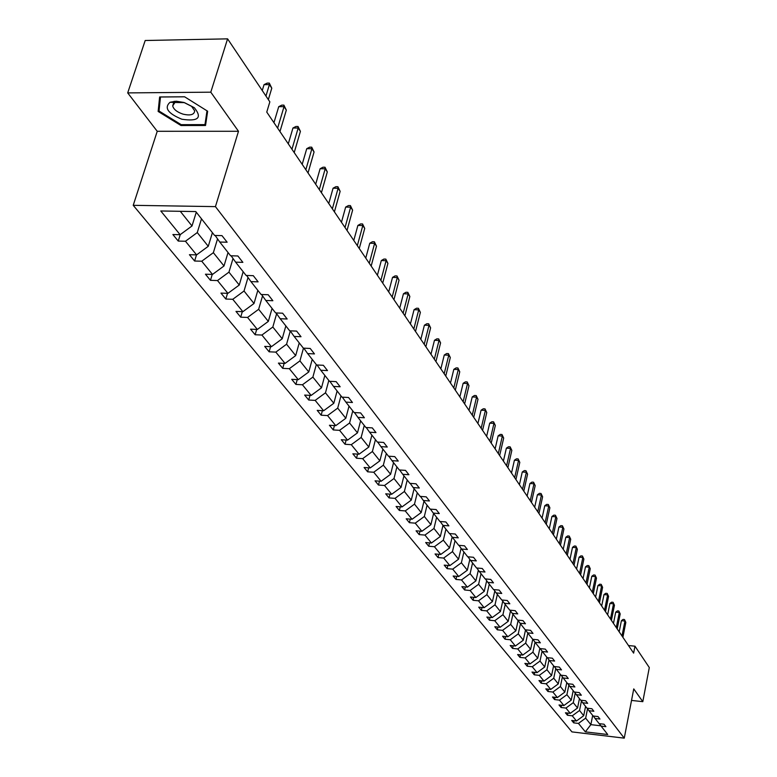 <?xml version="1.0" encoding="UTF-8"?>
<svg xmlns="http://www.w3.org/2000/svg" width="777" height="777" viewBox="0 0 777 777"><rect width="100%" height="100%" fill="white"/><g stroke="black" fill="none" stroke-linecap="round" stroke-linejoin="round"><path stroke-width="1.17" d="M133.226 205.322L571.94 731.895L624.261 738.15L215.433 206.624L133.226 205.322L157.236 131.294L238.49 131.274L210.79 92.181L127.7 92.9L157.236 131.294M127.7 92.9L145.192 40.501L227.583 38.85L210.79 92.181M631.526 700.417L642.802 701.67L649.3 667.55L634.974 646.192L628.476 645.532M587.548 708.741L585.654 718.133L590.86 724.64L585.343 731.866L578.457 723.416L573.688 722.853L574.125 720.716M592.696 715.442L590.86 724.64L600.883 725.815M585.654 718.133L578.457 723.416M581.449 701.019L579.535 710.479L583.702 715.695L576.485 720.998L571.707 720.434L573.688 722.853M576.485 720.998L572.26 715.811L567.453 715.258L567.9 713.072M575.223 693.133L573.28 702.661L577.544 707.983L570.25 713.344L565.423 712.781L567.453 715.258M570.25 713.344L565.938 708.051L561.081 707.497L561.548 705.263M568.871 685.091L566.899 694.687L571.25 700.126L563.879 705.535L559.013 704.972L561.081 707.497M563.879 705.535L559.479 700.135L554.584 699.572L555.06 697.299M562.393 676.884L560.392 686.538L564.83 692.093L557.381 697.561L552.476 697.008L554.584 699.572M557.381 697.561L552.894 692.045L547.95 691.491L548.436 689.16M555.769 668.502L553.739 678.224L558.274 683.896L550.747 689.422L545.794 688.869L547.95 691.491M550.747 689.422L546.163 683.789L541.171 683.236L541.676 680.856M549.009 659.935L546.94 669.735L551.573 675.524L543.978 681.108L538.976 680.555L541.171 683.236M543.978 681.108L539.287 675.359L534.255 674.805L534.77 672.367M542.103 651.194L540.005 661.062L544.735 666.977L537.053 672.62L532.002 672.066L534.255 674.805M537.053 672.62L532.264 666.744L527.185 666.2L527.719 663.704M535.042 642.258L532.915 652.194L537.752 658.236L529.982 663.937L524.883 663.393L527.185 666.2M529.982 663.937L525.087 657.934L519.959 657.4L520.512 654.836M527.836 633.109L525.67 643.133L530.613 649.31L522.756 655.079L517.618 654.535L519.959 657.4M522.756 655.079L517.754 648.941L512.577 648.406L513.15 645.784M520.464 623.756L518.259 633.867L523.309 640.19L515.374 646.017L510.178 645.483L512.577 648.406M515.374 646.017L510.266 639.743L505.031 639.209L505.623 636.528M512.937 614.189L510.683 624.397L515.85 630.856L507.828 636.751L502.583 636.217L505.031 639.209M507.828 636.751L502.593 630.341L497.319 629.807L497.931 627.068M505.225 604.409L502.933 614.714L508.216 621.318L500.106 627.282L494.813 626.748L497.319 629.807M500.106 627.282L494.755 620.726L489.423 620.192L490.064 617.385M497.348 594.395L495.007 604.807L500.417 611.557L492.21 617.589L486.858 617.064L489.423 620.192M492.21 617.589L486.732 610.877L481.351 610.363L482.012 607.478M489.277 584.158L486.897 594.658L492.433 601.583L484.129 607.682L478.729 607.158L481.351 610.363M484.129 607.682L478.525 600.806L473.096 600.291L473.766 597.338M481.021 573.679L478.593 584.285L484.256 591.365L475.854 597.532L470.406 597.018L473.096 600.291M475.854 597.532L470.124 590.501L464.636 589.986L465.336 586.956M472.562 562.946L470.095 573.649L475.893 580.905L467.395 587.15L461.878 586.635L464.636 589.986M467.395 587.15L461.519 579.943L455.973 579.438L456.701 576.33M463.908 551.952L461.383 562.762L467.327 570.192L458.721 576.515L453.156 576.01L455.973 579.438M458.721 576.515L452.709 569.133L447.105 568.638L447.863 565.442M455.04 540.695L452.467 551.612L458.556 559.217L449.844 565.617L444.221 565.122L447.105 568.638M449.844 565.617L443.686 558.061L438.024 557.565L438.811 554.292M445.949 529.156L443.327 540.19L449.562 547.979L440.744 554.457L435.062 553.962L438.024 557.565M440.744 554.457L434.44 546.717L428.719 546.231L429.526 542.861M436.635 517.327L433.954 528.467L440.345 536.46L431.42 543.016L425.679 542.531L428.719 546.231M431.42 543.016L424.951 535.081L419.172 534.605L420.017 531.138M427.078 505.205L424.349 516.462L430.905 524.65L421.862 531.293L416.064 530.817L419.172 534.605M421.862 531.293L415.229 523.154L409.392 522.678L410.266 519.123M417.288 492.764L414.491 504.137L421.212 512.538L412.063 519.269L406.196 518.793L409.392 522.678M412.063 519.269L405.254 510.916L399.349 510.46L400.262 506.789M407.235 480.001L404.38 491.491L411.276 500.116L402.01 506.925L396.085 506.468L399.349 510.46M402.01 506.925L395.027 498.358L389.054 497.911L390.005 494.143M396.911 466.909L393.997 478.515L401.078 487.373L391.686 494.269L385.703 493.822L389.054 497.911M391.686 494.269L384.518 485.479L378.486 485.033L379.477 481.157M386.324 453.467L383.343 465.19L390.617 474.281L381.099 481.274L375.038 480.837L378.486 485.033M381.099 481.274L373.737 472.241L367.638 471.814L368.667 467.822M375.446 439.656L372.397 451.505L379.866 460.848L370.221 467.929L364.092 467.501L367.638 471.814M370.221 467.929L362.665 458.653L356.488 458.236L357.566 454.118M364.267 425.466L361.15 437.441L368.822 447.037L359.042 454.215L352.855 453.807L356.488 458.236M359.042 454.215L351.282 444.687L345.037 444.279L346.153 440.044M352.777 410.878L349.582 422.989L357.478 432.857L347.562 440.132L341.297 439.733L345.037 444.279M347.562 440.132L339.578 430.332L333.265 429.943L334.431 425.573M340.967 395.882L337.694 408.119L345.814 418.269L335.761 425.65L329.429 425.262L333.265 429.943M335.761 425.65L327.554 415.578L321.163 415.2L322.387 410.683M328.817 380.458L325.466 392.832L333.819 403.273L323.62 410.761L317.21 410.382L321.163 415.2M323.62 410.761L315.171 400.388L308.712 400.029L309.994 395.367M316.307 364.588L312.878 377.098L321.474 387.84L311.13 395.435L304.652 395.075L308.712 400.029M311.13 395.435L302.438 384.77L295.901 384.421L297.241 379.613M303.467 348.154L299.922 360.897L308.77 371.96L298.281 379.662L291.715 379.322L295.901 384.421M298.281 379.662L289.326 368.687L282.711 368.356L284.11 363.383M290.297 331.021L286.577 344.211L295.687 355.604L285.042 363.422L278.409 363.102L282.711 368.356M285.042 363.422L275.825 352.117L269.133 351.806L270.6 346.659M276.631 313.714L272.824 327.02L282.216 338.762L271.406 346.697L264.695 346.396L269.133 351.806M271.406 346.697L261.907 335.042L255.138 334.751L256.672 329.429M262.548 295.862L258.654 309.295L268.327 321.396L257.362 329.458L250.553 329.176L255.138 334.751M257.362 329.458L247.562 317.443L240.705 317.171L242.317 311.664M248.018 277.467L244.027 291.016L254.011 303.496L242.871 311.684L235.985 311.422L240.705 317.171M242.871 311.684L232.77 299.291L225.825 299.038L227.525 293.337M233.022 258.479L228.943 272.154L239.248 285.033L227.923 293.347L220.959 293.104L225.825 299.038M227.923 293.347L217.502 280.555L210.47 280.332L212.257 274.417M217.55 238.879L213.364 252.68L223.999 265.977L212.5 274.427L205.439 274.213L210.47 280.332M212.5 274.427L201.738 261.218L194.619 261.023L196.503 254.885M201.505 218.842L197.271 232.566L208.265 246.299L196.581 254.885L189.423 254.701L194.619 261.023M196.581 254.885L185.46 241.239L178.244 241.074L180.264 234.596M180.274 211.305L192.006 225.971L180.128 234.703L172.882 234.537L178.244 241.074M180.128 234.703L160.781 210.975L195.775 211.567L214.598 235.46L221.969 235.625L227.127 242.22L219.784 242.045L230.604 255.779L237.879 255.973L242.871 262.354L235.625 262.16L246.095 275.447L253.283 275.67L258.11 281.847L250.952 281.614L261.091 294.493L268.191 294.736L272.863 300.718L265.802 300.466L275.621 312.937L282.624 313.199L287.16 318.997L280.186 318.725L289.704 330.817L296.62 331.099L301.02 336.723L294.133 336.431L303.36 348.145L310.198 348.455L314.462 353.914L307.653 353.593L316.608 364.967L323.358 365.297L327.496 370.59L320.775 370.25L329.467 381.293L336.14 381.633L340.151 386.771L333.508 386.422L341.958 397.134L348.543 397.503L352.437 402.496L345.882 402.117L354.079 412.538L360.596 412.917L364.384 417.764L357.896 417.375L365.87 427.496L372.3 427.894L375.981 432.604L369.58 432.206L377.331 442.045L383.683 442.453L387.267 447.037L380.934 446.62L388.471 456.186L394.755 456.614L398.242 461.072L391.977 460.644L399.31 469.959L405.526 470.386L408.916 474.728L402.729 474.291L409.867 483.352L416.016 483.799L419.318 488.014L413.189 487.567L420.143 496.396L426.223 496.853L429.438 500.961L423.378 500.505L430.157 509.1L436.159 509.566L439.296 513.578L433.304 513.102L439.908 521.484L445.852 521.959L448.902 525.864L442.977 525.388L449.407 533.546L455.293 534.032L458.265 537.839L452.408 537.354L458.673 545.308L464.491 545.804L467.395 549.514L461.596 549.018L467.715 556.788L473.475 557.284L476.301 560.907L470.561 560.402L476.534 567.977L482.226 568.482L484.994 572.018L479.312 571.513L485.139 578.904L490.773 579.419L493.473 582.867L487.849 582.352L493.541 589.568L499.116 590.083L501.748 593.453L496.192 592.929L501.738 599.98L507.264 600.504L509.829 603.787L504.331 603.263L509.751 610.149L515.219 610.673L517.725 613.888L512.276 613.364L517.579 620.085L522.989 620.619L525.446 623.756L520.046 623.222L525.223 629.797L530.584 630.332L532.983 633.401L527.641 632.866L532.701 639.286L538.014 639.83L540.355 642.832L535.062 642.288L540.015 648.572L545.269 649.116L547.562 652.049L542.327 651.505L547.163 657.643L552.369 658.197L554.613 661.062L549.426 660.508L554.156 666.53L559.314 667.074L561.509 669.881L556.371 669.327L561.004 675.213L566.112 675.767L568.259 678.515L563.17 677.962L567.705 683.721L572.766 684.275L574.863 686.965L569.823 686.402L574.261 692.045L579.273 692.598L581.332 695.23L576.33 694.677L580.681 700.194L585.644 700.757L587.665 703.331L582.711 702.767L586.965 708.177L591.889 708.741L593.861 711.266L588.956 710.702L593.133 715.996L598.008 716.559L599.941 719.036L595.075 718.463L599.164 723.659L604.001 724.222L605.895 726.65L601.068 726.077L607.731 734.527L585.343 731.866M227.583 38.85L269.852 101.855L266.764 112.102L633.624 653.127L634.974 646.192M593.307 716.015L595.075 718.463M585.576 706.41L583.702 715.695M579.535 710.479L572.26 715.811M587.159 708.197L588.956 710.702M579.448 698.62L577.544 707.983M573.28 702.661L565.938 708.051M580.875 700.213L582.711 702.767M573.183 690.675L571.25 700.126M566.899 694.687L559.479 700.135M574.456 692.064L576.33 694.677M566.792 682.565L564.83 692.093M560.392 686.538L552.894 692.045M567.9 683.741L569.823 686.402M560.275 674.281L558.274 683.896M553.739 678.224L546.163 683.789M561.208 675.232L563.17 677.962M553.612 665.831L551.573 675.524M546.94 669.735L539.287 675.359M554.37 666.549L556.371 669.327M546.804 657.187L544.735 666.977M540.005 661.062L532.264 666.744M547.377 657.672L549.426 660.508M539.85 648.368L537.752 658.236M532.915 652.194L525.087 657.934M540.238 648.591L542.327 651.505M532.76 639.296L530.613 649.31M525.67 643.133L517.754 648.941M532.925 639.316L535.062 642.288M525.534 629.933L523.309 640.19M518.259 633.867L510.266 639.743M525.456 629.817L527.641 632.866M518.113 620.522L515.85 630.856M510.683 624.397L502.593 630.341M517.812 620.114L520.046 623.222M510.518 610.907L508.216 621.318M502.933 614.714L494.755 620.726M509.994 610.168L512.276 613.364M502.758 601.068L500.417 611.557M495.007 604.807L486.732 610.877M501.991 599.999L504.331 603.263M494.813 591.006L492.433 601.583M486.897 594.658L478.525 600.806M493.793 589.588L496.192 592.929M486.674 580.71L484.256 591.365M478.593 584.285L470.124 590.501M485.402 578.923L487.849 582.352M478.35 570.172L475.893 580.905M470.095 573.649L461.519 579.943M476.806 568.006L479.312 571.513M469.832 559.382L467.327 570.192M461.383 562.762L452.709 569.133M467.987 556.808L470.561 560.402M461.101 548.329L458.556 559.217M452.467 551.612L443.686 558.061M458.964 545.337L461.596 549.018M452.156 537.004L449.562 547.979M443.327 540.19L434.44 546.717M449.698 533.576L452.408 537.354M440.209 521.503L442.977 525.388L440.345 536.46M433.954 528.467L424.951 535.081M433.595 513.48L430.905 524.65M424.349 516.462L415.229 523.154M430.458 509.129L433.304 513.102M423.97 501.252L421.212 512.538M414.491 504.137L405.254 510.916M420.464 496.425L423.378 500.505M414.092 488.714L411.276 500.116M404.38 491.491L395.027 498.358M410.198 483.372L413.189 487.567M403.953 475.845L401.078 487.373M393.997 478.515L384.518 485.479M399.65 469.978L402.729 474.291M393.55 462.636L390.617 474.281M383.343 465.19L373.737 472.241M388.821 456.216L391.977 460.644M382.867 449.077L379.866 460.848M372.397 451.505L362.665 458.653M377.69 442.064L380.934 446.62M371.892 435.149L368.822 447.037M361.15 437.441L351.282 444.687M366.239 427.515L369.58 432.206M360.615 420.833L357.478 432.857M349.582 422.989L339.578 430.332M354.467 412.558L357.896 417.375M349.028 406.118L345.814 418.269M337.694 408.119L327.554 415.578M342.346 397.164L345.882 402.117M337.111 390.986L333.819 403.273M325.466 392.832L315.171 400.388M329.875 381.313L333.508 386.422M324.844 375.417L321.474 387.84M312.878 377.098L302.438 384.77M317.035 364.986L320.775 370.25M312.228 359.401L308.77 371.96M299.922 360.897L289.326 368.687M303.797 348.174L307.653 353.593M299.232 342.91L295.687 355.604M286.577 344.211L275.825 352.117M290.161 330.837L294.133 336.431M285.849 325.913L282.216 338.762M272.824 327.02L261.907 335.042M276.097 312.956L280.186 318.725M272.057 308.411L268.327 321.396M258.654 309.295L247.562 317.443M261.577 294.502L265.802 300.466M257.838 290.355L254.011 303.496M244.027 291.016L232.77 299.291M246.6 275.466L250.952 281.614M243.172 271.736L239.248 285.033M228.943 272.154L217.502 280.555M231.128 255.798L235.625 262.16M228.04 252.525L223.999 265.977M213.364 252.68L201.738 261.218M215.142 235.47L219.784 242.045M212.412 232.692L208.265 246.299M197.271 232.566L185.46 241.239M642.802 701.67L633.75 688.898L624.261 738.15M238.49 131.274L215.433 206.624M196.27 212.199L192.006 225.971M599.339 723.678L601.068 726.077M205.536 125.485L207.653 111.228L184.586 96.775L159.625 96.97L158.139 111.451L180.983 125.515L205.536 125.485M181.264 124.66L180.983 125.515M159.392 107.605L158.139 111.451M265.948 96.047L269.405 84.596L271.785 88.18L268.337 99.602M262.257 90.54L264.044 84.654L269.405 84.596L269.298 83.09L271.785 88.18M264.044 84.654L267.152 83.12L269.298 83.09M277.632 128.127L284.023 106.653L286.325 110.12L279.963 131.556M273.941 122.679L278.72 106.682L284.023 106.653L283.887 105.128L286.325 110.12M278.72 106.682L281.769 105.138L283.887 105.128M291.958 149.252L298.174 128.011L300.408 131.371L294.211 152.574M288.296 143.842L292.948 128.011L298.174 128.011L298.018 126.476L300.408 131.371M292.948 128.011L295.93 126.476L298.018 126.476M183.955 102.467L176.204 101.204L170.066 102.253C163.928 107.799 167.861 113.461 181.857 119.231C198.281 121.678 202.447 117.842 194.357 107.741L183.955 102.467M184.421 102.632L174.932 102.477L172.698 105.895C173.582 109.353 177.01 112.102 182.983 114.122C190.355 115.831 194.26 114.753 194.687 110.868L191.53 106.235L184.421 102.632M206.284 120.425L204.973 124.621L181.177 124.66L159.032 111.024L160.489 96.999L184.635 96.814M207.003 110.82L204.973 124.621M305.837 169.726L311.898 148.708L314.063 151.971L308.022 172.95M302.195 164.355L306.73 148.698L311.898 148.708L311.723 147.174L314.063 151.971M306.73 148.698L309.664 147.164L311.723 147.174M319.298 189.569L325.204 168.784L327.302 171.95L321.416 192.696M315.685 184.236L320.105 168.745L325.204 168.784L325.009 167.24L327.302 171.95M320.105 168.745L322.97 167.22L325.009 167.24M332.352 208.828L338.112 188.267L340.141 191.327L334.411 211.859M328.768 203.535L333.071 188.209L338.112 188.267L337.898 186.703L340.141 191.327M333.071 188.209L335.887 186.684L337.898 186.703M345.027 227.515L350.641 207.168L352.612 210.149L347.018 230.458M341.462 222.251L345.658 207.09L350.641 207.168L350.417 205.604L352.612 210.149M345.658 207.09L348.426 205.575L350.417 205.604M357.323 245.658L362.81 225.524L364.724 228.419L359.265 248.514M353.788 240.433L357.886 225.427L362.81 225.524L362.568 223.951L364.724 228.419M357.886 225.427L360.596 223.912L362.568 223.951M369.279 263.277L374.621 243.356L376.486 246.163L371.163 266.055M365.763 258.09L369.765 243.24L374.621 243.356L374.368 241.783L376.486 246.163M369.765 243.24L372.426 241.734L374.368 241.783M380.885 280.4L386.111 260.683L387.917 263.413L382.721 283.1M377.399 275.252L381.303 260.557L386.111 260.683L385.839 259.11L387.917 263.413M381.303 260.557L383.916 259.052L385.839 259.11M392.171 297.047L397.28 277.535L399.038 280.186L393.949 299.669M388.704 291.929L392.531 277.389L397.28 277.535L396.989 275.952L399.038 280.186M392.531 277.389L395.095 275.893L396.989 275.952M403.146 313.228L408.139 293.92L409.848 296.503L404.885 315.783M399.708 308.158L403.448 293.764L408.139 293.92L407.838 292.337L409.848 296.503M403.448 293.764L405.963 292.278L407.838 292.337M413.83 328.982L418.706 309.868L420.376 312.383L415.51 331.458M410.411 323.941L414.063 309.693L418.706 309.868L418.395 308.275L420.376 312.383M414.063 309.693L416.54 308.216L418.395 308.275M424.223 344.308L428.991 325.378L430.613 327.836L425.864 346.727M420.833 339.306L424.397 325.204L428.991 325.378L428.671 323.795L430.613 327.836M424.397 325.204L426.835 323.727L428.671 323.795M434.343 359.227L439.005 340.491L440.588 342.88L435.936 361.577M430.973 354.263L434.469 340.297L439.005 340.491L438.675 338.908L440.588 342.88M434.469 340.297L436.868 338.83L438.675 338.908M444.191 373.756L448.756 355.215L450.301 357.537L445.745 376.049M440.85 368.832L444.269 355.011L448.756 355.215L448.426 353.622L450.301 357.537M444.269 355.011L446.629 353.545L448.426 353.622M453.797 387.917L458.265 369.551L459.761 371.814L455.312 390.151M450.475 383.032L453.826 369.337L458.265 369.551L457.915 367.968L459.761 371.814M453.826 369.337L456.148 367.88L457.915 367.968M463.15 401.719L467.531 383.527L468.987 385.742L464.627 403.894M459.858 396.862L463.141 383.304L467.531 383.527L467.171 381.944L468.987 385.742M463.141 383.304L465.423 381.857L467.171 381.944M472.27 415.171L476.563 397.164L477.991 399.31L473.717 417.298M469.007 410.353L472.212 396.93L476.563 397.164L476.204 395.58L477.991 399.31M472.212 396.93L474.465 395.483L476.204 395.58M481.167 428.292L485.372 410.45L486.761 412.548L482.575 430.361M477.923 423.504L481.07 410.207L485.372 410.45L485.003 408.877L486.761 412.548M481.07 410.207L483.284 408.78L485.003 408.877M489.85 441.083L493.968 423.416L495.328 425.466L491.219 443.113M486.625 436.344L489.714 423.174L493.968 423.416L493.589 421.843L495.328 425.466M489.714 423.174L491.89 421.746L493.589 421.843M498.319 453.574L502.35 436.072L503.681 438.073L499.65 455.545M495.124 448.863L498.144 435.819L502.35 436.072L501.971 434.498L503.681 438.073M498.144 435.819L500.291 434.401L501.971 434.498M506.585 465.763L510.538 448.426L511.839 450.378L507.886 467.696M503.409 461.091L506.371 448.164L510.538 448.426L510.159 446.862L511.839 450.378M506.371 448.164L508.488 446.756L510.159 446.862M514.656 477.67L518.541 460.499L519.803 462.402L515.928 479.555M511.509 473.028L514.413 460.217L518.541 460.499L518.142 458.925L519.803 462.402M514.413 460.217L516.501 458.818L518.142 458.925M522.533 489.296L526.35 472.28L527.583 474.145L523.785 491.132M519.415 484.683L522.261 471.998L526.35 472.28L525.951 470.716L527.583 474.145M522.261 471.998L524.32 470.6L525.951 470.716M530.235 500.65L533.974 483.789L535.188 485.615L531.458 502.447M527.136 496.076L529.933 483.508L533.974 483.789L533.576 482.235L535.188 485.615M529.933 483.508L531.963 482.119L533.576 482.235M537.762 511.752L541.433 495.046L542.608 496.824L538.956 513.5M534.683 507.206L537.431 494.755L541.433 495.046L541.025 493.482L542.608 496.824M537.431 494.755L539.432 493.366L541.025 493.482M545.114 522.6L548.727 506.041L549.873 507.779L546.28 524.31M542.064 518.094L544.764 505.74L548.727 506.041L548.309 504.487L549.873 507.779M544.764 505.74L546.726 504.37L548.309 504.487M552.311 533.207L555.846 516.792L556.973 518.492L553.447 534.877M549.271 528.729L551.923 516.491L555.846 516.792L555.438 515.248L556.973 518.492M551.923 516.491L553.865 515.132L555.438 515.248M559.343 543.579L562.82 527.311L563.927 528.972L560.46 545.221M556.332 539.131L558.935 527L562.82 527.311L562.402 525.767L563.927 528.972M558.935 527L560.848 525.65L562.402 525.767M566.219 553.719L569.638 537.597L570.716 539.228L567.307 555.322M563.228 549.31L565.792 537.286L569.638 537.597L569.22 536.062L570.716 539.228M565.792 537.286L567.676 535.936L569.22 536.062M572.95 563.646L576.311 547.668L577.369 549.261L574.018 565.219M569.988 559.265L572.503 547.348L576.311 547.668L575.893 546.134L577.369 549.261M572.503 547.348L574.368 546.008L575.893 546.134M579.545 573.368L582.847 557.517L583.877 559.081L580.584 574.902M576.592 569.017L579.069 557.206L582.847 557.517L582.42 555.992L583.877 559.081M579.069 557.206L580.905 555.866L582.42 555.992M585.994 582.876L589.238 567.171L590.248 568.696L587.014 584.382M583.061 578.554L585.489 566.841L589.238 567.171L588.811 565.646L590.248 568.696M585.489 566.841L587.315 565.52L588.811 565.646M592.307 592.181L595.493 576.612L596.483 578.107L593.307 593.657M589.393 587.898L591.792 576.281L595.493 576.612L595.065 575.097L596.483 578.107M591.792 576.281L593.579 574.97L595.065 575.097M598.484 601.301L601.631 585.868L602.602 587.325L599.465 602.748M595.6 597.047L597.95 585.537L601.631 585.868L601.194 584.353L602.602 587.325M597.95 585.537L599.727 584.226L601.194 584.353M604.545 610.236L607.633 594.929L608.585 596.357L605.506 611.654M601.68 606.011L603.991 594.59L607.633 594.929L607.196 593.424L608.585 596.357M603.991 594.59L605.739 593.288L607.196 593.424M610.479 618.987L613.519 603.807L614.452 605.215L611.421 620.376M607.633 614.792L609.906 603.467L613.519 603.807L613.082 602.301L614.452 605.215M609.906 603.467L611.635 602.175L613.082 602.301M616.297 627.563L619.288 612.509L620.201 613.888L617.21 628.923M613.471 623.397L615.705 612.169L619.288 612.509L618.842 611.013L620.201 613.888M615.705 612.169L617.414 610.877L618.842 611.013M621.988 635.965L624.941 621.037L625.835 622.387L622.892 637.295M619.191 631.827L621.396 620.697L624.941 621.037L624.494 619.551L625.835 622.387M621.396 620.697L623.076 619.415L624.494 619.551M174.932 102.477L170.066 102.253M174.194 101.272L172.698 105.895M191.53 106.235L194.357 107.741"/></g></svg>
